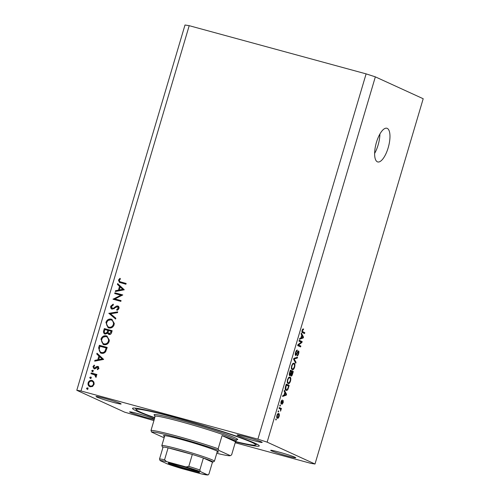 <?xml version="1.0" encoding="UTF-8"?>
<svg xmlns="http://www.w3.org/2000/svg" width="500" height="500" viewBox="0 0 500 500"><rect width="100%" height="100%" fill="white"/><g stroke="black" fill="none" stroke-linecap="round" stroke-linejoin="round"><path stroke-width="0.75" d="M388.175 147.781A17.456 6.388 105.2 0 0 386.887 128.25A17.456 6.388 105.2 0 0 376.425 142.413A17.456 6.388 105.2 0 0 377.713 161.938A17.456 6.388 105.2 0 0 388.175 147.781M374.619 153.425A17.456 6.388 105.2 0 0 378.1 145.037A17.456 6.388 105.2 0 0 379.906 134.025M235.475 441.844A66.087 3.688 -163.5 0 0 259.269 445.925A66.087 3.688 -163.5 0 0 255.244 443.319A66.087 3.688 -163.5 0 0 185.106 420.175A66.087 3.688 -163.5 0 0 132.531 408.381A66.087 3.688 -163.5 0 0 136.556 410.988A66.087 3.688 -163.5 0 0 154.706 417.919M154.375 419.044A13.094 0.731 -163.5 0 0 153.906 418.812A13.094 0.731 -163.5 0 0 140.013 414.231A13.094 0.731 -163.5 0 0 129.6 411.894A13.094 0.731 -163.5 0 0 130.394 412.406A13.094 0.731 -163.5 0 0 142.744 416.544A13.094 0.731 -163.5 0 0 154.275 419.387M271.475 450.844A13.094 0.731 -163.5 0 0 285.369 455.431A13.094 0.731 -163.5 0 0 295.781 457.762A13.094 0.731 -163.5 0 0 294.988 457.25A13.094 0.731 -163.5 0 0 281.094 452.663A13.094 0.731 -163.5 0 0 270.675 450.325A13.094 0.731 -163.5 0 0 271.475 450.844M237.887 435.494A13.094 0.731 -163.5 0 0 251.781 440.075A13.094 0.731 -163.5 0 0 262.2 442.413A13.094 0.731 -163.5 0 0 261.4 441.9A13.094 0.731 -163.5 0 0 247.506 437.312A13.094 0.731 -163.5 0 0 237.094 434.975A13.094 0.731 -163.5 0 0 237.887 435.494M96.812 397.056A13.094 0.731 -163.5 0 0 110.706 401.644A13.094 0.731 -163.5 0 0 121.125 403.975A13.094 0.731 -163.5 0 0 120.325 403.462A13.094 0.731 -163.5 0 0 106.431 398.875A13.094 0.731 -163.5 0 0 96.013 396.538A13.094 0.731 -163.5 0 0 96.812 397.056M235.206 442.744L310.8 463.344L315 464.019L423.2 98.737L375.344 76.856L366.106 73.875L189.2 25.681L185 25L76.8 390.288L124.656 412.163L153.912 420.6M120.85 295.225L114.694 293.55L114.919 292.8L122.756 294.931L114.906 298.931L121.075 300.613L120.85 301.363L113.012 299.225L120.85 295.225L121.669 295.6M112.137 309.175C110.875 308.65 110.406 307.663 110.725 306.212L113.194 304.137L113.381 304.95L111.531 306.431L112.375 308.431L113.231 308.337L116.4 306.094L117.731 305.95C118.837 306.394 119.244 307.25 118.95 308.512L116.962 310.375L116.681 309.562L118.169 308.206L117.544 306.712L111.844 309.069M113.212 308.812L112.194 308.363L113.212 308.812L114.069 308.725L113.231 308.337M119.056 307.844L117.544 306.712M108.825 313.369L117.737 311.863L117.5 312.663L110.5 313.769L115.85 318.231L115.612 319.037L108.856 313.263M105.919 322.431C106.931 319.806 108.725 318.712 111.312 319.137L111.969 319.375L114.181 324.613C113.175 327.275 111.363 328.381 108.75 327.931L108.088 327.7L105.919 322.431L106.688 322.781M100.969 339.144C101.981 336.519 103.775 335.425 106.363 335.85L107.019 336.087L109.231 341.325C108.225 343.988 106.412 345.094 103.8 344.644L103.138 344.412L100.969 339.144L101.737 339.494M97.019 353.219L103.65 359.425L94.669 361.15L94.913 360.331L97.788 359.781L98.912 355.994L96.775 354.038L97.019 353.219M87.587 387.85L87.831 388.631L86.975 389.15L86.525 388.275L87.506 387.806M366.106 73.875L257.906 439.162L81 390.962L76.8 390.288M189.2 25.681L81 390.962M90.294 381.319L92.869 380.838L92.031 380.456L93.812 381.85L94.069 384.431L92.444 386.494L90.156 386.775C88.394 386.106 87.725 384.787 88.144 382.819C88.863 380.925 90.162 380.138 92.031 380.456L92.513 380.631M90.156 386.775L89.706 386.619M90.794 377.031L91.037 377.812L90.175 378.331L89.731 377.456L90.706 376.981M90.956 373.681L91.181 372.931L96.906 374.494L96.688 375.244L95.844 375.012L96.344 376.756L95.956 377.356L94.619 374.775L95.65 375.256L90.956 373.681M92.794 370.281L93.038 371.062L92.175 371.581L91.731 370.706L92.706 370.231M98.294 366.625L97.788 366.394L98.837 368.35L97.556 369.694L97.219 369.05L98.131 368.156L97.594 367.156L95.037 368.812L94.069 368.856L92.944 366.613L94.237 365.081L94.619 365.725L93.656 366.769L94.262 368.1L96.825 366.438L98.056 366.494M98.975 368.544L98.569 367.587L97.594 367.156M94.85 368.369L95.706 368.425M101.156 353.188L100.406 352.919L98.6 347.881L99.369 345.294L107.206 347.425L105.638 351.688C104.419 353.188 102.925 353.688 101.156 353.188M108.944 334.469L107.562 333.05L105.081 334.113C103.694 333.525 103.212 332.438 103.65 330.838L104.319 328.581L112.156 330.712L111.675 332.344C111.3 333.919 110.394 334.631 108.944 334.469L108.619 334.356M105.081 334.113L104.731 333.988M117.644 283.587L124.275 289.794L115.3 291.512L115.538 290.7L118.419 290.144L119.537 286.356L117.406 284.4L117.644 283.587M119.256 280.344L119.881 281.694L126.15 283.469L125.925 284.219L119.406 282.362L118.469 280.081L119.969 278.312L120.438 278.919L119.256 280.344M301.312 342.188L298.975 341.119L299.231 340.25L302.169 341.594L301.894 342.519L298.506 344.969L300.85 346.044L300.594 346.912L297.656 345.569L297.931 344.637L301.312 342.188M295.644 355.494C295.138 355.081 295.113 354.075 295.569 352.469C296.125 350.725 296.731 349.95 297.387 350.125L295.887 352.7L295.931 354.631L295.238 354.444L295.894 354.619L298.544 350.9C299.019 351.262 299.05 352.194 298.625 353.694C298.131 355.269 297.581 355.994 296.988 355.863L298.275 353.562L298.275 351.769L295.712 355.513M298.275 351.769L297.506 351.794M295.763 363.225L293.6 359.25L293.869 358.35L297.55 357.194L297.281 358.088L294.094 358.913L296.031 362.319L295.763 363.225M291.625 365.788L292.812 363.537L294.069 363.15C294.975 363.45 295.163 364.787 294.637 367.175C293.812 369.369 292.981 370.238 292.144 369.787L291.344 368.456L291.625 365.788M287.506 379.681L288.7 377.425L289.956 377.044C290.863 377.337 291.05 378.681 290.519 381.062C289.7 383.256 288.869 384.131 288.031 383.675L287.225 382.344L287.506 379.681M284.806 392.312L284.144 391.181L284.413 390.281L286.556 394.294L286.306 395.138L282.581 396.463L282.844 395.562L283.938 395.231L284.806 392.312M276.087 419.988L275.669 419.794L275.925 418.931L276.344 419.119L276.087 419.988M315 464.019L267.144 442.144L257.906 439.162M375.344 76.856L267.144 442.144M277.369 418.231C276.7 418.056 276.55 417.106 276.931 415.381C277.531 413.787 278.131 413.181 278.731 413.556C279.381 413.75 279.525 414.694 279.144 416.394C278.556 417.975 277.962 418.587 277.369 418.231L277.506 418.281M278.469 411.956L278.044 411.769L278.306 410.9L278.725 411.087L278.469 411.956M280.15 408.906L279.044 408.4L279.3 407.531L281.438 408.512L281.181 409.381L280.837 409.225L280.556 411.188L280.544 409.263L280.15 408.906M280.2 406.1L279.781 405.906L280.038 405.037L280.456 405.231L280.2 406.1M281.075 404.031L280.994 401.662L282.294 399.906L281.281 401.863L281.281 403.144L283.181 400.438L283.219 402.638L282.025 404.344L282.969 401.325L281.144 404.056M281.312 403.15L280.744 402.994L281.531 403.031M282.95 401.319L282.275 401.4M286.056 390.412C285.144 390.169 284.962 388.881 285.512 386.556L286.244 384.094L289.181 385.438L288.038 389.094C287.3 390.4 286.644 390.838 286.056 390.412L286.262 390.487M289.713 375.694C289.163 375.363 289.125 374.394 289.594 372.775L290.356 370.2L293.294 371.544L292.531 374.137C292.113 375.538 291.637 376.188 291.112 376.094L290.769 374.875L289.8 375.731M301.744 335.119L301.081 333.994L301.35 333.088L303.5 337.1L303.25 337.944L299.519 339.275L299.788 338.369L300.881 338.044L301.744 335.119M303.363 329.819L302.462 330.513L302.425 331.481L304.806 332.694L304.55 333.562L302.55 332.65C301.95 332.562 301.806 331.788 302.131 330.312L302.725 329.106L303.581 328.931L303.363 329.819L302.419 329.556L303.225 329.781M275.906 419L276.344 419.119M278.825 416.306L279.144 416.394M276.913 415.456L277.725 417.4L276.706 417.119L277.606 417.356L278.844 416.231L278.475 414.425L277.475 414.144M278.475 414.425L277.231 415.544M278.281 410.969L278.725 411.087M279.05 408.406L279.2 407.9L281.438 408.512M280.425 409.113L280.837 409.225M280.512 410.312L280.912 410.425M280.019 405.106L280.456 405.231M281.406 400.613L282.075 400.794M280.963 401.775L281.281 401.863M282.9 402.55L283.219 402.638M285.769 394.075L286.556 394.294M285.194 394.831L286.306 395.138M285.688 393.931L285.062 392.756L284.369 395.1L286.125 394.575L285.688 393.931M284.706 392.656L285.062 392.756M284.006 395.006L284.369 395.1M286.137 384.456L289.181 385.438M286.944 384.825L286.794 385.331M287.625 388.981L288.038 389.094M285.219 389.25L286.319 389.55L287.738 388.769L288.581 386.15L286.331 385.119L285.7 388.888L286.488 389.613L285.225 389.269M285.969 385.019L286.331 385.119M285.15 388.738L285.7 388.888M285.525 386.512L285.887 386.606M290.156 380.962L290.519 381.062M287.494 379.731L287.85 379.831C287.462 381.613 287.613 382.606 288.3 382.812L287.262 382.544L289.069 382.756L290.175 380.913C290.575 379.087 290.413 378.081 289.694 377.906L288.55 377.587M289.694 377.906C289.081 377.562 288.463 378.206 287.85 379.831M290.25 370.569L293.294 371.544M291.056 370.938L290.906 371.438M290.319 374.756L290.769 374.875M292.694 372.256L291.819 371.856L291.137 374.256L291.369 375.219L290.763 375.05L291.319 375.2L292.694 372.256M291.456 371.756L291.819 371.856M290.719 374.137L291.137 374.256M291.475 371.7L290.444 371.225L289.725 373.806L290.019 374.844L289.25 374.637L289.962 374.825L291.475 371.7M290.081 371.131L290.444 371.225M289.356 373.706L289.725 373.806M289.575 372.85L289.931 372.95M294.275 367.075L294.637 367.175M291.375 368.638L293.181 368.862L294.288 367.025C294.688 365.194 294.525 364.194 293.806 364.019L292.663 363.694M291.606 365.844L291.969 365.938C291.581 367.725 291.725 368.719 292.413 368.925L291.381 368.656M293.806 364.019C293.194 363.675 292.581 364.312 291.969 365.938M295.9 357.713L297.281 358.088M293.731 358.812L294.094 358.913M295.138 362.081L296.031 362.319M296.288 350.775L297.169 351.012M295.531 352.6L295.887 352.7M298.269 353.594L298.625 353.694M296.306 354.406L296.725 354.525M299.125 340.613L302.169 341.594M299.931 340.981L299.781 341.488M301.144 342.312L301.894 342.519M297.881 344.8L298.506 344.969M297.806 345.062L300.85 346.044M298.612 345.431L298.463 345.938M302.706 336.881L303.5 337.1M302.137 337.644L303.25 337.944M302.625 336.744L302.006 335.562L301.312 337.912L303.069 337.381L302.625 336.744M301.644 335.462L302.006 335.562M300.95 337.812L301.312 337.912M302.1 330.412L302.462 330.513M301.931 331.344L302.425 331.481M301.938 331.8L304.806 332.694M302.562 332.081L302.419 332.581M87.812 389.538L86.525 388.275M87.362 388.663L88.225 388.144M90.131 386.769L88.831 384.513M88.819 383.125L88.144 382.819M91.213 386.413L90.019 385.9L91.213 386.413L92.825 386.256M94.225 383.181L93 381.719L91.8 381.206C90.381 380.969 89.4 381.569 88.85 383.006C88.525 384.506 89.038 385.513 90.375 386.025C91.794 386.269 92.794 385.669 93.369 384.237C93.669 382.731 93.144 381.719 91.8 381.206M94.038 384.544L93.369 384.237M91.019 378.713L89.731 377.456M90.569 377.844L91.431 377.325M91.838 373.919L92.019 373.312L91.181 372.931M92.019 373.312L96.862 374.637M96.175 377.106L95.469 376.781M96.35 376.731L95.681 376.425M96.337 375.869L95.65 375.256M93.019 371.969L91.731 370.706M92.569 371.094L93.431 370.575M98.006 369.412L97.219 369.05M98.794 368.462L98.131 368.156M94.256 368.894L93.688 367.569M93.619 366.925L92.944 366.613M95.669 368.406L94.869 368.038M96.481 367.619L95.731 367.275M97.044 367.206L97.662 366.819L96.825 366.438M97.662 366.819L98.631 366.781M95.681 360.956L94.913 360.331M95.75 360.719L98.631 360.163L97.788 359.781M98.631 360.163L98.787 359.637M99.669 356.65L98.912 355.994M99.75 356.375L96.775 354.038M97.619 354.419L97.769 353.906M98.713 359.606L99.55 359.988L102.981 359.331L99.594 356.619L98.713 359.606L102.144 358.95L99.594 356.619M102.981 359.331L102.144 358.95M100.025 346.281L100.206 345.675L99.369 345.294M100.206 345.675L107.163 347.569M100.856 353.1L99.162 349.525M102.219 352.825L100.8 352.231L102.219 352.825L105.181 352.238M106.181 347.956L99.95 346.262L99.156 349.663C99.262 351.144 100.006 352.069 101.381 352.438C102.863 352.837 104.081 352.375 105.025 351.056L106.181 347.956L106.944 348.306M105.812 351.413L105.025 351.056M103.438 337.062L107.2 336.238L106.363 335.85M103.556 344.575L101.6 340.681M104.862 344.281L103.488 343.706L104.862 344.281L107.706 343.731M109.419 340.281L107.525 337.181L106.144 336.6C104.044 336.275 102.594 337.188 101.781 339.331C101.275 341.594 102.025 343.119 104.019 343.894C106.131 344.225 107.594 343.306 108.419 341.138C108.881 338.888 108.125 337.375 106.144 336.6M109.175 341.488L108.419 341.138M104.975 329.569L105.156 328.963L104.319 328.581M105.156 328.963L112.112 330.856M109.062 334.5L107.562 333.05M105.181 334.137L104.331 332.025M104.431 331.194L103.65 330.838M107.719 333.119L108.244 332.05M106.144 333.75L105.113 333.294L107.019 333.681M109.994 334.1L108.956 333.65L110.787 334.025M110.825 332.262L111.131 331.244L108.619 330.562L108.469 331.062C107.956 332.269 108.188 333.156 109.15 333.719L110.825 332.262L111.587 332.612M111.894 331.594L111.131 331.244M107.669 330.838L107.812 330.344L104.9 329.55L104.581 330.619C104.062 331.863 104.306 332.775 105.306 333.363L107.112 332.375L107.669 330.838L108.431 331.188M108.581 330.694L107.812 330.344M107.95 332.762L107.112 332.375M108.387 320.35L112.15 319.525L111.312 319.137M108.506 327.863L106.556 323.969M109.812 327.569L108.438 326.994L109.812 327.569L112.656 327.019M114.369 323.569L112.475 320.469L111.094 319.887C108.994 319.562 107.544 320.475 106.737 322.619C106.225 324.881 106.975 326.406 108.969 327.181C111.081 327.512 112.544 326.594 113.369 324.425C113.837 322.175 113.075 320.662 111.094 319.887M114.125 324.775L113.369 324.425M109.694 313.644L117.581 312.4M115.688 318.781L109.663 313.75M111.494 306.562L110.725 306.212M112.137 305.55L113.331 304.744M114.069 308.725L114.388 308.569M116.75 306.781L117.238 306.481L116.4 306.094M117.238 306.481L118.569 306.337M117.575 310.094L116.681 309.562M117.525 309.95L118.444 309.438M118.938 308.556L118.169 308.206M112.275 309.206L111.45 307.213M115.575 293.788L115.756 293.181L114.919 292.8M115.756 293.181L122.713 295.075M121.031 300.756L114.906 298.931L113.9 299.438L113.062 299.056M116.306 291.319L115.538 290.7M116.381 291.081L119.256 290.531L118.419 290.144M119.256 290.531L119.412 290.006M120.3 287.019L119.537 286.356M120.381 286.744L117.406 284.4M118.244 284.788L118.394 284.269M119.338 289.969L120.175 290.356L123.606 289.694L120.225 286.981L119.338 289.969L122.769 289.312L120.225 286.981M123.606 289.694L122.769 289.312M119.881 281.694L126.106 283.612M119.906 282.556L119.219 280.844M119.237 280.431L118.469 280.081M164.513 436.519A28.681 1.6 16.5 0 1 163.519 435.644A28.681 1.6 16.5 0 1 187.025 441.056A28.681 1.6 16.5 0 1 216.7 450.881A28.681 1.6 16.5 0 1 218.431 451.912A28.681 1.6 16.5 0 1 217.119 452.106M235.812 441.637A62.35 3.481 -163.5 0 0 255.531 445.019A62.35 3.481 -163.5 0 0 251.881 442.406A62.35 3.481 -163.5 0 0 184.075 420.106A62.35 3.481 -163.5 0 0 136.156 409.656A62.35 3.481 -163.5 0 0 139.919 411.9A62.35 3.481 -163.5 0 0 154.537 417.562M233.263 439.913A42.394 2.369 -163.5 0 0 222.062 435.619L235.5 441.763A42.394 2.369 -163.5 0 0 235.844 441.581A42.394 2.369 -163.5 0 0 233.263 439.913M222.062 435.619L218.175 448.75A42.394 2.369 16.5 0 0 177.031 436.15A42.394 2.369 16.5 0 0 150.994 430.45L154.887 417.319A42.394 2.369 -163.5 0 0 154.544 417.5A42.394 2.369 -163.5 0 0 154.731 417.837M235.5 441.763L231.606 454.894L230.312 455.656A41.15 2.3 -163.5 0 0 230.312 455.656L230.306 455.656A41.15 2.3 -163.5 0 1 216.762 453.3M218.175 448.75L218.769 450.381A41.15 2.3 -163.5 0 0 177.094 437.531A41.15 2.3 -163.5 0 0 151.588 432.075L163.131 437.35A41.15 2.3 -163.5 0 0 164.156 437.713M218.769 450.381L230.312 455.656M150.994 430.45L151.588 432.075M198.544 471.737A16.337 0.912 16.5 0 1 199.531 472.325A16.337 0.912 16.5 0 1 186.975 469.588A16.337 0.912 16.5 0 1 169.206 463.744A16.337 0.912 16.5 0 1 168.25 463.056A16.337 0.912 16.5 0 1 181.644 466.138A16.337 0.912 16.5 0 1 198.544 471.737M170.125 463.225A15.588 0.869 -163.5 0 0 183.844 467.856A15.588 0.869 -163.5 0 0 197.869 471.444M181.669 468.537L167.381 463.925A24.938 1.394 -163.5 0 0 181.669 468.537L201.194 473.856A24.938 1.394 -163.5 0 0 207.688 474.906L200.369 471.556A24.938 1.394 -163.5 0 0 186.081 466.944L188.787 466.394A26.188 1.462 16.5 0 1 199.844 469.963L203.381 458.025L212.463 462.175A26.188 1.462 -163.5 0 0 212.812 462.113A26.188 1.462 -163.5 0 0 211.281 461.012A26.188 1.462 -163.5 0 0 203.381 458.025A26.188 1.462 -163.5 0 0 192.319 454.456A26.188 1.462 -163.5 0 0 168.1 447.856A26.188 1.462 -163.5 0 0 163.069 447.044A26.188 1.462 -163.5 0 0 162.675 447.262A26.188 1.462 -163.5 0 0 162.931 447.506M162.675 447.262L161.831 445.719A27.431 1.531 16.5 0 1 161.819 445.625A27.431 1.531 16.5 0 1 183.637 450.519A27.431 1.531 16.5 0 1 212.75 460.125A27.431 1.531 16.5 0 1 214.425 461.206A27.431 1.531 16.5 0 1 214.356 461.275L212.812 462.113M188.787 466.394L192.319 454.456L168.1 447.856L164.562 459.794L166.556 461.625A24.938 1.394 -163.5 0 0 160.062 460.575L167.381 463.925M212.463 462.175L208.925 474.113L207.688 474.906L208.119 474.969L201.194 473.856M199.844 469.963L200.369 471.556M186.081 466.944L166.556 461.625M160.062 460.575L159.537 458.981A26.188 1.462 16.5 0 1 164.562 459.794M163.069 447.044L159.537 458.981M281.875 402.319L282.294 402.431M288.125 387.694L288.488 387.794M292.169 374.038L292.531 374.137M291.006 373.288L291.363 373.387M293.806 358.556L294.656 358.787M293.606 359.256L294.45 359.487M296.956 353.044L297.306 353.144M301.925 331.538L302.787 331.769M99.388 348.237L98.6 347.881M106.769 348.894L106.006 348.544M115.694 307.525L114.925 307.175M121.775 282.431L120.938 282.05M236.844 439.694L236.194 440.387A42.394 2.369 -163.5 0 0 233.612 438.719A42.394 2.369 -163.5 0 0 188.625 423.869A42.394 2.369 -163.5 0 0 154.894 416.306L154.731 415.375M154.825 415.519A43.644 2.438 16.5 0 1 184.494 421.344A43.644 2.438 16.5 0 1 235.087 437.831A43.644 2.438 16.5 0 1 235.463 439.663M136.156 409.656L135.331 408.137M154.544 417.5L154.894 416.306M235.844 441.581L236.194 440.387M255.531 445.019L257.05 444.194M161.819 445.625L164.775 435.625M214.425 461.206L217.381 451.206"/></g></svg>
